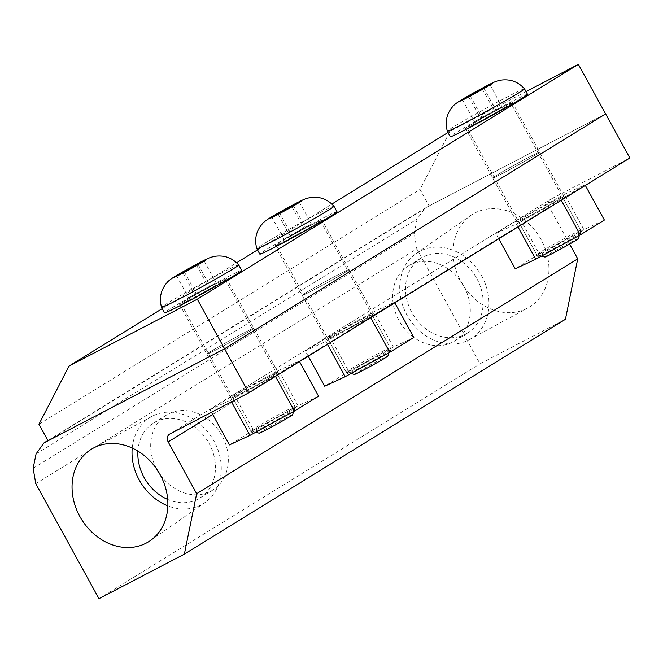<?xml version="1.0" encoding="UTF-8"?>
<svg xmlns="http://www.w3.org/2000/svg" width="663" height="663" viewBox="0 0 663 663"><rect width="100%" height="100%" fill="white"/><g stroke="black" fill="none" stroke-linecap="round" stroke-linejoin="round"><path stroke-width="0.5" stroke-dasharray="3.31 2.49" d="M546.851 249.852A25.177 0.837 151.2 0 1 536.723 254.667A25.177 0.837 151.2 0 1 536.698 254.65A25.177 0.837 151.2 0 1 558.354 241.788A25.177 0.837 151.2 0 1 580.829 230.384A25.177 0.837 151.2 0 1 580.829 230.417A25.177 0.837 151.2 0 1 569.21 237.619A25.177 0.837 151.2 0 1 546.851 249.852M544.92 257.037A19.136 0.638 151.2 0 1 561.362 247.249A19.136 0.638 151.2 0 1 578.443 238.614M489.882 84.673L502.007 106.726L494.573 111.309L474.493 121.777L481.926 117.202L502.007 106.726M482.449 89.256L494.573 111.309M468.691 96.781L480.816 118.834M462.368 99.723L474.493 121.777M470.233 95.936L481.926 117.202M483.949 88.336L495.684 109.677M524.483 88.809A44.015 1.459 -28.8 0 0 506.739 97.188A44.015 1.459 -28.8 0 0 467.216 118.834A44.015 1.459 -28.8 0 0 447.351 131.216M527.499 94.287A44.015 1.459 -28.8 0 0 509.748 102.657A44.015 1.459 -28.8 0 0 470.108 124.362A44.015 1.459 -28.8 0 0 450.359 136.694M500.838 108.152A25.177 0.837 -28.8 0 0 478.164 120.567A25.177 0.837 -28.8 0 0 466.86 127.619A25.177 0.837 -28.8 0 0 477.02 122.829A25.177 0.837 -28.8 0 0 499.695 110.414A25.177 0.837 -28.8 0 0 510.991 103.362A25.177 0.837 -28.8 0 0 500.838 108.152M552.32 201.792A25.177 0.837 151.2 0 1 562.473 197.002A25.177 0.837 151.2 0 1 551.177 204.055A25.177 0.837 151.2 0 1 528.502 216.478A25.177 0.837 151.2 0 1 518.342 221.268A25.177 0.837 151.2 0 1 529.646 214.215A25.177 0.837 151.2 0 1 552.32 201.792M547.903 251.758A25.177 0.837 -28.8 0 0 570.57 239.343A25.177 0.837 -28.8 0 0 581.874 232.29A25.177 0.837 -28.8 0 0 559.406 243.686A25.177 0.837 -28.8 0 0 537.743 256.548A25.177 0.837 -28.8 0 0 547.903 251.758M584.965 184.762L560.898 199.596L516.344 223.97L495.849 233.509L519.925 218.674L564.478 194.3L584.965 184.762L585.33 185.425M561.263 200.259L560.898 199.596M517.977 226.937L516.344 223.97M498.75 238.779L495.849 233.509M604.366 220.05L583.879 229.589L539.317 253.962L519.925 218.674M539.317 253.962L515.25 268.788M583.879 229.589L564.478 194.3M356.321 367.285A25.177 0.837 151.2 0 1 346.194 372.092A25.177 0.837 151.2 0 1 346.161 372.076A25.177 0.837 151.2 0 1 367.824 359.213A25.177 0.837 151.2 0 1 390.292 347.81A25.177 0.837 151.2 0 1 390.3 347.843A25.177 0.837 151.2 0 1 378.672 355.045A25.177 0.837 151.2 0 1 356.321 367.285M354.39 374.471A19.136 0.638 151.2 0 1 370.832 364.683A19.136 0.638 151.2 0 1 387.913 356.039M299.353 202.107L311.477 224.16L290.286 236.26L283.963 239.202L305.146 227.102L311.477 224.16M291.919 206.682L304.044 228.735M278.162 214.207L290.286 236.26M271.838 217.149L283.963 239.202M279.703 213.362L291.389 234.627M293.419 205.762L305.146 227.102M333.953 206.234A44.015 1.459 -28.8 0 0 316.201 214.621A44.015 1.459 -28.8 0 0 276.678 236.26A44.015 1.459 -28.8 0 0 256.813 248.642M336.97 211.712A44.015 1.459 -28.8 0 0 319.21 220.091A44.015 1.459 -28.8 0 0 279.579 241.796A44.015 1.459 -28.8 0 0 259.83 254.12M310.301 225.577A25.177 0.837 -28.8 0 0 287.634 237.992A25.177 0.837 -28.8 0 0 276.33 245.045A25.177 0.837 -28.8 0 0 286.491 240.255A25.177 0.837 -28.8 0 0 309.165 227.84A25.177 0.837 -28.8 0 0 320.461 220.787A25.177 0.837 -28.8 0 0 310.301 225.577M361.791 319.226A25.177 0.837 151.2 0 1 371.943 314.436A25.177 0.837 151.2 0 1 360.647 321.489A25.177 0.837 151.2 0 1 337.973 333.903A25.177 0.837 151.2 0 1 327.812 338.694A25.177 0.837 151.2 0 1 339.116 331.641A25.177 0.837 151.2 0 1 361.791 319.226M357.365 369.183A25.177 0.837 -28.8 0 0 380.04 356.769A25.177 0.837 -28.8 0 0 391.344 349.716A25.177 0.837 -28.8 0 0 368.877 361.12A25.177 0.837 -28.8 0 0 347.213 373.982A25.177 0.837 -28.8 0 0 357.365 369.183M394.435 302.195L370.368 317.022L325.806 341.395L305.32 350.934L329.387 336.1L373.949 311.726L394.435 302.195L394.8 302.85M370.733 317.685L370.368 317.022M327.439 344.362L325.806 341.395M308.22 356.205L305.32 350.934M413.836 337.475L393.35 347.014L348.788 371.388L329.387 336.1M348.788 371.388L324.721 386.222M393.35 347.014L373.949 311.726M266.518 377.935A25.177 0.837 151.2 0 1 276.678 373.145A25.177 0.837 151.2 0 1 265.374 380.197A25.177 0.837 151.2 0 1 242.708 392.612A25.177 0.837 151.2 0 1 232.547 397.41A25.177 0.837 151.2 0 1 243.851 390.358A25.177 0.837 151.2 0 1 266.518 377.935M262.1 427.9A25.177 0.837 -28.8 0 0 284.775 415.486A25.177 0.837 -28.8 0 0 296.079 408.433A25.177 0.837 -28.8 0 0 273.612 419.828A25.177 0.837 -28.8 0 0 251.948 432.69A25.177 0.837 -28.8 0 0 262.1 427.9M299.17 360.904L275.104 375.739L230.542 400.112L210.055 409.651L234.122 394.816L278.684 370.443L299.17 360.904L299.535 361.567M275.46 376.402L275.104 375.739M231.503 401.853L230.542 400.112M211.497 412.278L210.055 409.651M318.571 396.192L298.077 405.731L253.523 430.096L234.122 394.816M253.523 430.096L229.456 444.931M298.077 405.731L278.684 370.443M261.056 425.994A25.177 0.837 151.2 0 1 250.921 430.801A25.177 0.837 151.2 0 1 250.896 430.784A25.177 0.837 151.2 0 1 272.559 417.922A25.177 0.837 151.2 0 1 295.027 406.527A25.177 0.837 151.2 0 1 295.027 406.56A25.177 0.837 151.2 0 1 283.408 413.762A25.177 0.837 151.2 0 1 261.056 425.994M259.125 433.179A19.136 0.638 151.2 0 1 275.568 423.392A19.136 0.638 151.2 0 1 292.64 414.756M204.08 260.816L216.204 282.869L208.779 287.452L188.698 297.919L196.124 293.336L216.204 282.869M196.654 265.399L208.779 287.452M182.897 272.924L195.021 294.977M176.573 275.866L188.698 297.919M184.438 272.079L196.124 293.336M198.146 264.471L209.881 285.811M238.688 264.951A44.015 1.459 -28.8 0 0 220.936 273.33A44.015 1.459 -28.8 0 0 181.413 294.977A44.015 1.459 -28.8 0 0 161.548 307.359M241.697 270.429A44.015 1.459 -28.8 0 0 223.945 278.8A44.015 1.459 -28.8 0 0 184.314 300.505A44.015 1.459 -28.8 0 0 164.557 312.837M215.036 284.294A25.177 0.837 -28.8 0 0 192.361 296.709A25.177 0.837 -28.8 0 0 181.065 303.762A25.177 0.837 -28.8 0 0 191.226 298.972A25.177 0.837 -28.8 0 0 213.892 286.549A25.177 0.837 -28.8 0 0 225.196 279.496A25.177 0.837 -28.8 0 0 215.036 284.294M311.063 225.105A26.793 0.887 151.2 0 1 321.87 220.008A26.793 0.887 151.2 0 1 298.822 233.691A26.793 0.887 151.2 0 1 274.921 245.824A26.793 0.887 151.2 0 1 286.946 238.315A26.793 0.887 151.2 0 1 311.063 225.105M338.321 274.681A26.793 0.887 -28.8 0 0 314.196 287.891A26.793 0.887 -28.8 0 0 302.171 295.4A26.793 0.887 -28.8 0 0 326.08 283.267A26.793 0.887 -28.8 0 0 349.128 269.584A26.793 0.887 -28.8 0 0 338.321 274.681A26.793 0.887 151.2 0 1 349.128 269.584A26.793 0.887 151.2 0 1 326.08 283.267A26.793 0.887 151.2 0 1 302.171 295.4A26.793 0.887 151.2 0 1 314.196 287.891A26.793 0.887 151.2 0 1 338.321 274.681M501.601 107.679A26.793 0.887 151.2 0 1 512.408 102.583A26.793 0.887 151.2 0 1 489.352 116.265A26.793 0.887 151.2 0 1 465.451 128.398A26.793 0.887 151.2 0 1 477.476 120.89A26.793 0.887 151.2 0 1 501.601 107.679M528.85 157.255A26.793 0.887 -28.8 0 0 504.725 170.466A26.793 0.887 -28.8 0 0 492.708 177.974A26.793 0.887 -28.8 0 0 516.61 165.841A26.793 0.887 -28.8 0 0 539.657 152.159A26.793 0.887 -28.8 0 0 528.85 157.255A26.793 0.887 151.2 0 1 539.657 152.159A26.793 0.887 151.2 0 1 516.61 165.841A26.793 0.887 151.2 0 1 492.708 177.974A26.793 0.887 151.2 0 1 504.725 170.466A26.793 0.887 151.2 0 1 528.85 157.255M215.798 283.822A26.793 0.887 151.2 0 1 226.605 278.725A26.793 0.887 151.2 0 1 203.558 292.408A26.793 0.887 151.2 0 1 179.656 304.532A26.793 0.887 151.2 0 1 191.673 297.032A26.793 0.887 151.2 0 1 215.798 283.822M243.056 333.398A26.793 0.887 -28.8 0 0 218.931 346.608A26.793 0.887 -28.8 0 0 206.906 354.108A26.793 0.887 -28.8 0 0 230.815 341.984A26.793 0.887 -28.8 0 0 253.863 328.301A26.793 0.887 -28.8 0 0 243.056 333.398A26.793 0.887 151.2 0 1 253.863 328.301A26.793 0.887 151.2 0 1 230.815 341.984A26.793 0.887 151.2 0 1 206.906 354.108A26.793 0.887 151.2 0 1 218.931 346.608A26.793 0.887 151.2 0 1 243.056 333.398M526.032 91.618L450.078 131.216L420.019 189.403L429.11 205.936L605.626 113.912L425.074 208.033L417.135 219.055L414.218 233.417L416.828 248.832L480.037 363.805L565.431 319.293M162.236 308.61L236.625 262.772M257.509 249.901L331.89 204.055M448.039 132.476L450.078 131.216M38.951 424.254L420.019 189.403M48.043 440.787L429.11 205.936M156.725 469.114A44.065 36.639 58.4 0 1 166.372 415.146A44.065 36.639 58.4 0 1 222.022 435.699A44.065 36.639 58.4 0 1 212.641 490.156A44.065 36.639 58.4 0 1 160.065 474.526M137.896 451.097A44.065 36.639 58.4 0 1 153.509 423.069A44.065 36.639 58.4 0 1 209.16 443.622A44.065 36.639 58.4 0 1 199.778 498.079A44.065 36.639 58.4 0 1 167.698 499.446M132.219 448.064A50.653 42.117 58.4 0 1 151.761 416.472A50.653 42.117 58.4 0 1 214.025 441.086A50.653 42.117 58.4 0 1 204.875 502.612A50.653 42.117 58.4 0 1 167.855 505.877M464.001 286.565A44.065 36.639 58.4 0 1 454.603 341.031A44.065 36.639 58.4 0 1 400.286 322.74A44.065 36.639 58.4 0 1 408.358 266.004A44.065 36.639 58.4 0 1 464.001 286.565M476.854 278.642A44.065 36.639 58.4 0 1 467.465 333.099A44.065 36.639 58.4 0 1 413.148 314.809A44.065 36.639 58.4 0 1 421.22 258.073A44.065 36.639 58.4 0 1 476.854 278.642M481.719 276.106A50.653 42.117 58.4 0 1 469.222 339.696A50.653 42.117 58.4 0 1 408.483 317.685A50.653 42.117 58.4 0 1 416.124 253.539A50.653 42.117 58.4 0 1 481.719 276.106M541.157 239.733A54.391 45.225 -121.6 0 0 470.722 215.508A54.391 45.225 -121.6 0 0 462.525 284.386A54.391 45.225 -121.6 0 0 527.74 308.013A54.391 45.225 -121.6 0 0 541.157 239.733M362.553 318.754A26.793 0.887 -28.8 0 0 338.428 331.964A26.793 0.887 -28.8 0 0 326.403 339.473A26.793 0.887 -28.8 0 0 350.304 327.34A26.793 0.887 -28.8 0 0 373.36 313.657A26.793 0.887 -28.8 0 0 362.553 318.754M553.083 201.328A26.793 0.887 -28.8 0 0 528.958 214.539A26.793 0.887 -28.8 0 0 516.933 222.039A26.793 0.887 -28.8 0 0 540.842 209.914A26.793 0.887 -28.8 0 0 563.89 196.231A26.793 0.887 -28.8 0 0 553.083 201.328M267.28 377.471A26.793 0.887 -28.8 0 0 243.155 390.681A26.793 0.887 -28.8 0 0 231.138 398.181A26.793 0.887 -28.8 0 0 255.04 386.057A26.793 0.887 -28.8 0 0 278.087 372.366A26.793 0.887 -28.8 0 0 267.28 377.471M569.608 244.083L549.246 207.038A6.249 5.196 58.4 0 1 550.572 199.323A6.249 5.196 58.4 0 1 550.845 199.173L629.85 157.985M47.885 440.497L425.074 208.033M36.075 453.906L417.135 219.055M33.15 468.277L414.218 233.417M35.769 483.683L416.828 248.832M98.978 598.664L480.037 363.805M212.699 414.458L549.246 207.038M169.778 434.025L550.845 199.173M536.723 254.667L541.563 256.067M580.829 230.417L579.379 235.382M536.698 254.65L466.86 127.619M580.829 230.384L510.991 103.362M581.874 232.29L562.473 197.002M537.743 256.548L518.342 221.268M346.194 372.092L351.034 373.493M320.461 220.787L390.292 347.81L388.849 352.815M346.161 372.076L276.33 245.045M391.344 349.716L371.943 314.436M347.213 373.982L327.812 338.694M296.079 408.433L276.678 373.145M251.948 432.69L232.547 397.41M181.065 303.762L250.896 430.784L255.769 432.21M225.196 279.496L295.027 406.527L293.585 411.524M373.36 313.657L321.87 220.008M326.403 339.473L274.921 245.824M563.89 196.231L512.408 102.583M516.933 222.039L465.451 128.398M278.087 372.366L226.605 278.725M231.138 398.181L179.656 304.532M199.762 498.087L212.624 490.164M153.526 423.06L166.388 415.137M150.261 540.652L204.867 502.62M93.251 448.155L151.769 416.463M454.603 341.031L467.465 333.099M408.358 266.004L421.22 258.073M469.222 339.696L527.74 308.013M416.124 253.539L470.722 215.508M169.513 434.182L550.572 199.323"/><path stroke-width="0.99" d="M579.379 235.382L578.443 238.614A19.136 0.638 151.2 0 1 569.608 244.092A19.136 0.638 151.2 0 1 552.619 253.382A19.136 0.638 151.2 0 1 544.92 257.037L541.563 256.067M482.449 89.256L489.882 84.673L483.559 87.624L462.368 99.723L482.449 89.256M469.802 95.149L470.233 95.936M483.559 87.624L483.949 88.336M447.351 131.216A44.015 1.459 -28.8 0 0 447.351 131.224A44.015 1.459 -28.8 0 0 486.625 111.293A44.015 1.459 -28.8 0 0 524.491 88.817A44.015 1.459 -28.8 0 0 524.483 88.809C518.085 81.715 510.187 78.831 500.789 80.148C495.891 81.193 494.739 81.682 485.697 86.314L463.255 98.754C457.412 102.268 453.906 104.87 452.73 106.569C446.589 113.796 444.79 122.009 447.351 131.216L450.359 136.694A44.015 1.459 -28.8 0 0 489.634 116.763A44.015 1.459 -28.8 0 0 527.499 94.287L524.491 88.817M484.985 86.737A18.738 0.622 -28.8 0 0 459.724 101.174A18.738 0.622 -28.8 0 0 483.667 88.693A18.738 0.622 -28.8 0 0 484.985 86.737M498.75 238.779L515.25 268.788L535.737 259.258L580.299 234.884L561.263 200.259M580.299 234.884L604.366 220.05L585.33 185.425M535.737 259.258L517.977 226.937M388.849 352.815L387.913 356.039A19.136 0.638 151.2 0 1 379.079 361.517A19.136 0.638 151.2 0 1 362.089 370.816A19.136 0.638 151.2 0 1 354.39 374.471L351.034 373.493M291.919 206.682L299.353 202.107L293.021 205.049L271.838 217.149L291.919 206.682M279.264 212.574L279.703 213.362M293.021 205.049L293.419 205.762M256.813 248.642A44.015 1.459 -28.8 0 0 256.821 248.65A44.015 1.459 -28.8 0 0 296.096 228.727A44.015 1.459 -28.8 0 0 333.961 206.243A44.015 1.459 -28.8 0 0 333.953 206.234C327.555 199.149 319.657 196.256 310.259 197.574C305.353 198.618 304.201 199.107 295.168 203.748L272.725 216.179C266.882 219.693 263.377 222.296 262.2 223.995C256.051 231.221 254.261 239.442 256.813 248.642M294.455 204.171A18.738 0.622 -28.8 0 0 269.195 218.599A18.738 0.622 -28.8 0 0 293.137 206.118A18.738 0.622 -28.8 0 0 294.455 204.171M256.821 248.65L259.83 254.12A44.015 1.459 -28.8 0 0 299.104 234.196A44.015 1.459 -28.8 0 0 336.97 211.712L333.961 206.243M308.22 356.205L324.721 386.222L345.208 376.683L389.769 352.31L370.733 317.685M389.769 352.31L413.836 337.475L394.8 302.85M345.208 376.683L327.439 344.362M211.497 412.278L229.456 444.931L249.943 435.392L294.496 411.027L275.46 376.402M294.496 411.027L318.571 396.192L299.535 361.567M249.943 435.392L231.503 401.853M293.585 411.524L292.64 414.756A19.136 0.638 151.2 0 1 283.814 420.226A19.136 0.638 151.2 0 1 266.824 429.525A19.136 0.638 151.2 0 1 259.125 433.179L255.769 432.21M196.654 265.399L204.08 260.816L197.756 263.758L176.573 275.866L196.654 265.399M183.999 271.283L184.438 272.079M197.756 263.758L198.146 264.471M161.548 307.359A44.015 1.459 -28.8 0 0 161.557 307.367A44.015 1.459 -28.8 0 0 200.831 287.435A44.015 1.459 -28.8 0 0 238.697 264.96A44.015 1.459 -28.8 0 0 238.688 264.951C232.29 257.857 224.392 254.973 214.994 256.283C210.088 257.335 208.936 257.824 199.903 262.457L177.46 274.896C171.618 278.41 168.104 281.013 166.935 282.711C160.786 289.938 158.996 298.151 161.548 307.359M199.19 262.88A18.738 0.622 -28.8 0 0 173.921 277.316A18.738 0.622 -28.8 0 0 197.872 264.827A18.738 0.622 -28.8 0 0 199.19 262.88M161.557 307.367L164.557 312.837A44.015 1.459 -28.8 0 0 203.839 292.905A44.015 1.459 -28.8 0 0 241.697 270.429L238.697 264.96M248.782 392.836L629.85 157.985L605.626 113.912L224.558 348.771L248.782 392.836L169.778 434.025A6.249 5.196 -121.6 0 0 169.513 434.182A6.249 5.196 -121.6 0 0 168.178 441.898L196.662 493.703L184.364 554.152L98.978 598.664L35.769 483.683L33.15 468.277L36.075 453.906L44.015 442.884L224.558 348.771L197.301 299.195L69.01 366.075L38.951 424.254L48.043 440.787L224.558 348.771L605.626 113.912L578.368 64.336L526.032 91.618M197.301 299.195L578.368 64.336M69.01 366.075L162.236 308.61M236.625 262.772L257.509 249.901M331.89 204.055L448.039 132.476M160.065 474.526A44.065 36.639 58.4 0 1 156.99 469.603A44.065 36.639 58.4 0 1 156.725 469.114M167.698 499.446A44.065 36.639 58.4 0 1 137.896 451.097M167.855 505.877A50.653 42.117 58.4 0 1 132.219 448.064M160.098 474.584A54.391 45.225 58.4 0 1 150.269 540.652A54.391 45.225 58.4 0 1 81.466 519.245A54.391 45.225 58.4 0 1 93.243 448.155A54.391 45.225 58.4 0 1 160.098 474.584M184.364 554.152L565.431 319.293L577.73 258.852L569.608 244.083M196.662 493.703L577.73 258.852M44.015 442.884L47.885 440.497M168.178 441.898L212.699 414.458"/></g></svg>
